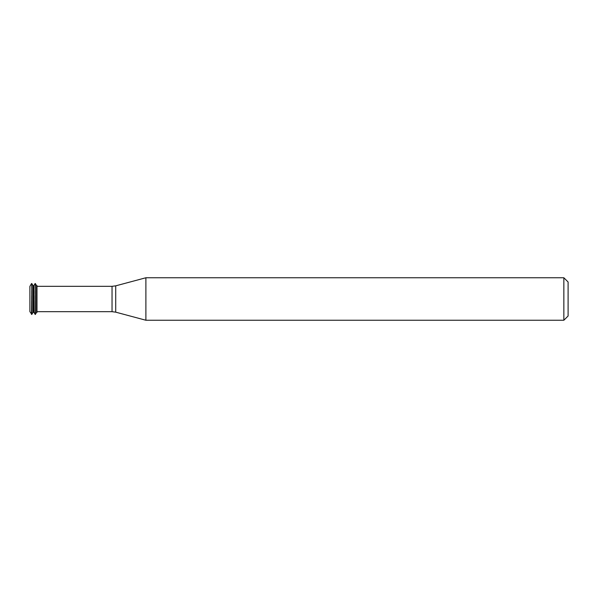 <?xml version="1.0" encoding="UTF-8"?>
<svg xmlns="http://www.w3.org/2000/svg" width="598" height="598" viewBox="0 0 598 598"><rect width="100%" height="100%" fill="white"/><g stroke="black" fill="none" stroke-linecap="round" stroke-linejoin="round"><path stroke-width="0.45" stroke-dasharray="2.99 2.24" d="M29.9 311.625L29.9 286.375M31.522 314.436L31.522 283.564M31.821 314.436L31.821 283.564M32.995 312.395L32.995 285.605M33.884 312.395L33.884 285.605M35.065 314.436L35.065 283.564M35.357 314.436L35.357 283.564M36.538 312.395L36.538 285.605M36.979 312.395L36.979 285.605M36.979 299L36.979 311.678L36.979 299M145.89 320.244L145.89 277.756M563.854 320.244L563.854 277.756M568.1 315.998L568.1 282.002M112.043 311.678L112.043 286.322M115.713 312.156L115.713 285.844"/><path stroke-width="0.9" d="M31.522 283.564L29.9 286.375L29.9 311.625L31.821 314.436L31.821 283.564L31.522 314.436M31.821 283.564L32.995 285.605L32.995 312.395L31.821 314.436M32.995 285.605L33.884 285.605L33.884 312.395L35.357 314.436L35.357 283.564L35.065 314.436M35.357 283.564L36.538 285.605L36.538 312.395L35.357 314.436M36.538 285.605L36.979 285.605L36.979 312.395L36.538 312.395M145.89 299L145.89 320.244L563.854 320.244L563.854 277.756L145.89 277.756L145.89 299M563.854 277.756L568.1 282.002L568.1 315.998L563.854 320.244M36.979 286.322L112.043 286.322L112.043 311.678L36.979 311.678M112.043 286.322L115.713 285.844L115.713 312.156L112.043 311.678M32.995 312.395L33.884 312.395M33.884 285.605L35.065 283.564M115.713 312.156L145.89 320.244M115.713 285.844L145.89 277.756"/></g></svg>
